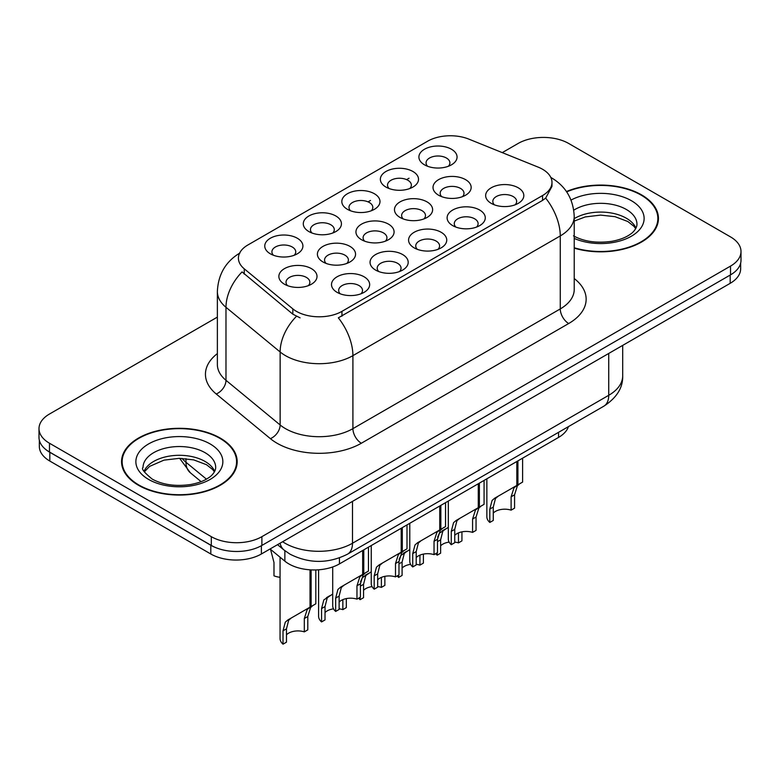 <?xml version="1.0" encoding="UTF-8"?>
<svg xmlns="http://www.w3.org/2000/svg" width="780" height="780" viewBox="0 0 780 780"><rect width="100%" height="100%" fill="white"/><g stroke="black" fill="none" stroke-linecap="round" stroke-linejoin="round"><path stroke-width="1.17" d="M308.88 231.562L308.88 231.562A19.071 11.008 180 0 1 308.88 215.992A19.071 11.008 180 0 1 335.848 215.992A19.071 11.008 180 0 1 335.848 231.562A19.071 11.008 180 0 1 308.88 231.562M332.728 233.025A11.924 6.883 0 0 0 334.288 229.622A11.924 6.883 0 0 0 330.798 224.757A11.924 6.883 0 0 0 317.801 223.265A11.924 6.883 0 0 0 310.45 229.622A11.924 6.883 0 0 0 312.01 233.025M347.422 209.323L347.422 209.323A19.071 11.008 180 0 1 347.422 193.742A19.071 11.008 180 0 1 374.39 193.742A19.071 11.008 180 0 1 374.39 209.323A19.071 11.008 180 0 1 347.422 209.323M371.26 210.775A11.924 6.883 0 0 0 372.82 207.373A11.924 6.883 0 0 0 369.33 202.507A11.924 6.883 0 0 0 356.343 201.016A11.924 6.883 0 0 0 348.982 207.373A11.924 6.883 0 0 0 350.542 210.775M385.954 187.073L385.954 187.073A19.071 11.008 180 0 1 385.954 171.493A19.071 11.008 180 0 1 412.922 171.493A19.071 11.008 180 0 1 412.922 187.073A19.071 11.008 180 0 1 385.954 187.073M409.802 188.526A11.924 6.883 0 0 0 411.362 185.123A11.924 6.883 0 0 0 407.872 180.258A11.924 6.883 0 0 0 394.875 178.766A11.924 6.883 0 0 0 387.523 185.123A11.924 6.883 0 0 0 389.084 188.526M424.495 164.824L424.495 164.824A19.071 11.008 180 0 1 424.495 149.243A19.071 11.008 180 0 1 451.464 149.243A19.071 11.008 180 0 1 451.464 164.824A19.071 11.008 180 0 1 424.495 164.824M448.334 166.276A11.924 6.883 0 0 0 449.894 162.874A11.924 6.883 0 0 0 446.404 158.008A11.924 6.883 0 0 0 433.417 156.517A11.924 6.883 0 0 0 426.055 162.874A11.924 6.883 0 0 0 427.615 166.276M270.348 253.812L270.348 253.812A19.071 11.008 180 0 1 270.348 238.241A19.071 11.008 180 0 1 297.317 238.241A19.071 11.008 180 0 1 297.317 253.812A19.071 11.008 180 0 1 270.348 253.812M294.187 255.274A11.924 6.883 0 0 0 295.747 251.872A11.924 6.883 0 0 0 292.256 247.006A11.924 6.883 0 0 0 279.269 245.515A11.924 6.883 0 0 0 271.908 251.872A11.924 6.883 0 0 0 273.468 255.274M322.988 261.963L322.988 261.963A19.071 11.008 180 0 1 322.988 246.392A19.071 11.008 180 0 1 349.966 246.392A19.071 11.008 180 0 1 349.966 261.963A19.071 11.008 180 0 1 322.988 261.963M346.837 263.425A11.924 6.883 0 0 0 348.397 260.013A11.924 6.883 0 0 0 344.906 255.148A11.924 6.883 0 0 0 331.919 253.656A11.924 6.883 0 0 0 324.558 260.013A11.924 6.883 0 0 0 326.118 263.425M361.53 239.714L361.53 239.714A19.071 11.008 180 0 1 361.53 224.143A19.071 11.008 180 0 1 388.498 224.143A19.071 11.008 180 0 1 388.498 239.714A19.071 11.008 180 0 1 361.53 239.714M385.369 241.176A11.924 6.883 0 0 0 386.938 237.764A11.924 6.883 0 0 0 383.438 232.898A11.924 6.883 0 0 0 370.451 231.406A11.924 6.883 0 0 0 363.09 237.764A11.924 6.883 0 0 0 364.66 241.176M400.062 217.464L400.062 217.464A19.071 11.008 180 0 1 400.062 201.893A19.071 11.008 180 0 1 427.04 201.893A19.071 11.008 180 0 1 427.04 217.464A19.071 11.008 180 0 1 400.062 217.464M423.91 218.926A11.924 6.883 0 0 0 425.47 215.514A11.924 6.883 0 0 0 421.98 210.649A11.924 6.883 0 0 0 408.993 209.157A11.924 6.883 0 0 0 401.632 215.514A11.924 6.883 0 0 0 403.192 218.926M438.604 195.214L438.604 195.214A19.071 11.008 180 0 1 438.604 179.644A19.071 11.008 180 0 1 465.572 179.644A19.071 11.008 180 0 1 465.572 195.214A19.071 11.008 180 0 1 438.604 195.214M462.442 196.677A11.924 6.883 0 0 0 464.002 193.264A11.924 6.883 0 0 0 460.512 188.399A11.924 6.883 0 0 0 447.525 186.907A11.924 6.883 0 0 0 440.164 193.264A11.924 6.883 0 0 0 441.733 196.677M284.456 284.212L284.456 284.212A19.071 11.008 180 0 1 284.456 268.642A19.071 11.008 180 0 1 311.425 268.642A19.071 11.008 180 0 1 311.425 284.212A19.071 11.008 180 0 1 284.456 284.212M308.295 285.675A11.924 6.883 0 0 0 309.865 282.262A11.924 6.883 0 0 0 306.365 277.397A11.924 6.883 0 0 0 293.377 275.906A11.924 6.883 0 0 0 286.016 282.262A11.924 6.883 0 0 0 287.586 285.675M375.638 270.104L375.638 270.104A19.071 11.008 180 0 1 375.638 254.534A19.071 11.008 180 0 1 402.607 254.534A19.071 11.008 180 0 1 402.607 270.104A19.071 11.008 180 0 1 375.638 270.104M399.477 271.567A11.924 6.883 0 0 0 401.047 268.164A11.924 6.883 0 0 0 397.556 263.299A11.924 6.883 0 0 0 384.56 261.807A11.924 6.883 0 0 0 377.208 268.164A11.924 6.883 0 0 0 378.768 271.567M414.17 247.864L414.17 247.864A19.071 11.008 180 0 1 414.17 232.284A19.071 11.008 180 0 1 441.148 232.284A19.071 11.008 180 0 1 441.148 247.864A19.071 11.008 180 0 1 414.17 247.864M438.019 249.317A11.924 6.883 0 0 0 439.579 245.915A11.924 6.883 0 0 0 436.088 241.049A11.924 6.883 0 0 0 423.101 239.557A11.924 6.883 0 0 0 415.74 245.915A11.924 6.883 0 0 0 417.3 249.317M452.712 225.615L452.712 225.615A19.071 11.008 180 0 1 452.712 210.034A19.071 11.008 180 0 1 479.68 210.034A19.071 11.008 180 0 1 479.68 225.615A19.071 11.008 180 0 1 452.712 225.615M476.551 227.068A11.924 6.883 0 0 0 478.12 223.665A11.924 6.883 0 0 0 474.63 218.8A11.924 6.883 0 0 0 461.633 217.308A11.924 6.883 0 0 0 454.272 223.665A11.924 6.883 0 0 0 455.842 227.068M491.244 203.365L491.244 203.365A19.071 11.008 180 0 1 491.244 187.785A19.071 11.008 180 0 1 518.222 187.785A19.071 11.008 180 0 1 518.222 203.365A19.071 11.008 180 0 1 491.244 203.365M515.092 204.818A11.924 6.883 0 0 0 516.652 201.416A11.924 6.883 0 0 0 513.162 196.55A11.924 6.883 0 0 0 500.175 195.059A11.924 6.883 0 0 0 492.814 201.416A11.924 6.883 0 0 0 494.374 204.818M337.096 292.354L337.096 292.354A19.071 11.008 180 0 1 337.096 276.783A19.071 11.008 180 0 1 364.075 276.783A19.071 11.008 180 0 1 364.075 292.354A19.071 11.008 180 0 1 337.096 292.354M360.945 293.816A11.924 6.883 0 0 0 362.505 290.413A11.924 6.883 0 0 0 359.014 285.548A11.924 6.883 0 0 0 346.027 284.056A11.924 6.883 0 0 0 338.666 290.413A11.924 6.883 0 0 0 340.226 293.816M538.268 167.173A32.185 18.583 180 0 1 542.558 169.26A32.185 18.583 180 0 1 551.986 182.393A32.185 18.583 180 0 1 542.558 195.536L341.952 311.356A32.185 18.583 180 0 1 292.831 308.87L244.237 268.808A32.185 18.583 180 0 1 238.417 258.141A32.185 18.583 180 0 1 247.845 245.008L427.645 141.2A32.185 18.583 180 0 1 468.858 139.123L538.268 167.173M568.415 426.64A35.763 20.651 180 0 1 558.568 437.404L339.436 563.911A35.763 20.651 180 0 1 284.866 561.161L270.075 548.974M574.226 248.147A57.817 33.374 0 0 0 658.447 218.458A57.817 33.374 0 0 0 641.521 194.854A57.817 33.374 0 0 0 566.456 191.539M220.243 438.077A57.817 33.374 0 0 0 157.238 430.843A57.817 33.374 0 0 0 121.553 461.682A57.817 33.374 0 0 0 138.479 485.277A57.817 33.374 0 0 0 201.484 492.521A57.817 33.374 0 0 0 237.178 461.682A57.817 33.374 0 0 0 220.243 438.077M122.148 464.685A57.817 33.374 0 0 0 121.943 465.572M551.986 182.393L551.986 186.342L545.678 198.12L542.558 200.392L338.335 317.84A41.72 24.092 60 0 1 352.911 355.641A47.677 27.524 180 0 1 285.48 355.641A47.677 27.524 180 0 1 280.137 351.965L225.986 307.31A47.677 27.524 180 0 1 217.367 291.525L217.367 364.523A47.677 27.524 0 0 0 225.986 380.308L280.137 424.964A47.677 27.524 0 0 0 285.48 428.639A47.677 27.524 0 0 0 352.911 428.639L560.264 308.929A47.677 27.524 0 0 0 574.226 289.458L574.226 216.46A47.677 27.524 180 0 1 560.264 235.93A41.72 24.092 -120 0 0 545.678 198.12M217.367 317.109L49.471 414.034A35.763 20.651 0 0 0 39 428.639L39 437.395A35.763 20.651 0 0 0 49.471 452L211.312 545.434A35.763 20.651 0 0 0 261.885 545.434L730.529 274.862A35.763 20.651 0 0 0 741 260.257L741 251.501A35.763 20.651 0 0 0 730.529 236.905L568.688 143.471A35.763 20.651 0 0 0 518.115 143.471L502.261 152.626M300.066 317.84L292.831 314.174L242.073 271.908A41.72 27.904 129.5 0 0 225.986 307.31L225.986 380.308A11.924 7.975 -50.5 0 1 216.226 393.988A59.602 34.408 180 0 1 217.367 353.603M39 428.639A35.763 20.651 0 0 0 49.471 443.235L211.312 536.669A35.763 20.651 0 0 0 261.885 536.669L730.529 266.097A35.763 20.651 0 0 0 741 251.501M236.779 465.572A57.817 33.374 0 0 0 236.584 464.685M658.057 222.349A57.817 33.374 0 0 0 657.852 221.461M39.341 440.222L39.341 446.452A35.763 20.651 0 0 0 49.813 461.048L210.805 553.995A35.763 20.651 0 0 0 261.378 553.995L730.187 283.325A35.763 20.651 0 0 0 740.659 268.729L740.659 263.094M45.172 448.997A35.763 20.651 0 0 0 49.813 452.283L210.805 545.24A35.763 20.651 0 0 0 216.508 547.911M332.709 566.962L332.709 605.758A17.881 10.325 180 0 0 335.663 611.442L335.663 598.094L337.945 589.426L340.567 587.194L362.671 574.431L362.671 550.505M363.773 549.871L363.773 573.797L365.401 572.861L363.226 574.831L360.428 583.791L360.428 597.139L356.967 599.137L356.967 585.79L359.863 576.781L363.694 573.836M368.462 547.16L368.462 571.087L363.773 573.797M344.029 585.195L340.567 587.194L344.029 585.195L341.318 587.486L339.125 596.086L339.125 609.433L335.663 611.442M356.967 599.137A13.114 7.566 0 0 0 339.125 602.072M280.059 557.203L280.059 638.489A17.881 10.325 180 0 0 283.013 644.173L283.013 630.825L285.295 622.157L287.927 619.925L310.021 607.172L310.021 569.819M311.123 569.887L311.123 606.528L312.751 605.592L310.586 607.562L307.788 616.522L307.788 629.87L304.317 631.868L304.317 618.52L307.213 609.511L311.054 606.567M315.822 569.936L315.822 603.817L311.123 606.528M291.379 617.926L287.927 619.925L291.379 617.926L288.668 620.217L286.484 628.817L286.484 642.164L283.013 644.173M304.317 631.868A13.114 7.566 0 0 0 286.484 634.803M270.533 549.344L273.985 562.487L273.985 575.835A17.881 10.325 180 0 0 280.059 577.307M574.226 247.767A57.213 33.033 0 0 0 657.852 218.458A57.213 33.033 0 0 0 641.092 195.097A57.213 33.033 0 0 0 566.68 191.87M138.908 485.033A57.213 33.033 0 0 0 201.259 492.2A57.213 33.033 0 0 0 236.584 461.682A57.213 33.033 0 0 0 219.823 438.321A57.213 33.033 0 0 0 157.463 431.165A57.213 33.033 0 0 0 122.148 461.682A57.213 33.033 0 0 0 138.908 485.033M371.241 545.551L371.241 583.508A17.881 10.325 180 0 0 374.195 589.192L374.195 575.845L376.477 567.177L379.109 564.944L401.203 552.191L401.203 528.255M402.305 527.621L402.305 551.548L403.933 550.612L401.768 552.581L398.97 561.542L398.97 574.889L395.499 576.888L395.499 563.54L398.395 554.531L402.236 551.587M407.004 524.911L407.004 548.837L402.305 551.548M382.561 562.946L379.109 564.944L382.561 562.946L379.85 565.237L377.666 573.836L377.666 587.184L374.195 589.192M395.499 576.888A13.114 7.566 0 0 0 377.666 579.823M409.783 523.302L409.783 561.259A17.881 10.325 180 0 0 412.737 566.943L412.737 553.595L415.019 544.928L417.641 542.695L439.744 529.942L439.744 506.005M440.846 505.372L440.846 529.298L442.474 528.362L440.3 530.332L437.502 539.292L437.502 552.64L434.041 554.639L434.041 541.291L436.936 532.282L440.768 529.337M445.536 502.661L445.536 526.588L440.846 529.298M421.102 540.696L417.641 542.695L421.102 540.696L418.392 542.987L416.198 551.587L416.198 564.934L412.737 566.943M434.041 554.639A13.114 7.566 0 0 0 416.198 557.573M448.315 501.052L448.315 539.009A17.881 10.325 180 0 0 451.269 544.693L451.269 531.346L453.55 522.678L456.183 520.445L478.276 507.692L478.276 483.756M479.378 483.122L479.378 507.049L481.006 506.113L478.842 508.082L476.044 517.042L476.044 530.39L472.573 532.399L472.573 519.041L475.469 510.032L479.31 507.088M484.078 480.412L484.078 504.338L479.378 507.049M459.635 518.447L456.183 520.445L459.635 518.447L456.924 520.738L454.74 529.337L454.74 542.695L451.269 544.693M472.573 532.399A13.114 7.566 0 0 0 454.74 535.324M486.856 478.803L486.856 516.76A17.881 10.325 180 0 0 489.811 522.444L489.811 509.096L492.092 500.438L494.715 498.196L516.818 485.443L516.818 461.506M517.92 460.873L517.92 484.799L519.548 483.863L517.374 485.833L514.576 494.793L514.576 508.141L511.115 510.149L511.115 496.792L514.01 487.783L517.842 484.848M522.61 458.162L522.61 482.089L517.92 484.799M498.176 496.197L494.715 498.196L498.176 496.197L495.466 498.488L493.272 507.088L493.272 520.445L489.811 522.444M511.115 510.149A13.114 7.566 0 0 0 493.272 513.074M318.601 569.8L318.601 616.239A17.881 10.325 180 0 0 321.555 621.923L321.555 608.575L323.837 599.908L332.709 594.067M346.32 598.601L346.32 607.62L342.849 609.629L342.849 599.644M329.921 595.676L326.459 597.675L329.921 595.676L327.2 597.967L325.016 606.567L325.016 619.925L321.555 621.923M342.849 609.629A13.114 7.566 0 0 0 339.125 608.829M333.538 608.858A13.114 7.566 0 0 0 325.016 612.553M360.565 581.626L362.369 577.668L371.241 571.818M384.862 576.352L384.862 585.37L381.391 587.379L381.391 577.395M360.087 597.334L360.087 599.674A17.881 10.325 180 0 1 358.654 598.163M368.452 573.427L365.001 575.425L368.452 573.427L365.742 575.718L363.558 584.317L363.558 597.675L360.087 599.674M381.391 587.379A13.114 7.566 0 0 0 377.666 586.579M372.07 586.609A13.114 7.566 0 0 0 363.558 590.304M399.106 559.377L400.91 555.418L409.783 549.568M423.394 554.102L423.394 563.121L419.923 565.13L419.923 555.145M398.629 575.084L398.629 577.424A17.881 10.325 180 0 1 397.195 575.913M406.994 551.177L403.533 553.176L406.994 551.177L404.274 553.468L402.09 562.068L402.09 575.425L398.629 577.424M419.923 565.13A13.114 7.566 0 0 0 416.198 564.33M410.611 564.359A13.114 7.566 0 0 0 402.09 568.054M437.639 537.127L439.442 533.169L448.315 527.319M461.935 531.853L461.935 540.871L458.465 542.88L458.465 532.896M437.161 552.835L437.161 555.175A17.881 10.325 180 0 1 435.727 553.663M445.526 528.938L442.065 530.926L445.526 528.938L442.816 531.219L440.632 539.828L440.632 553.176L437.161 555.175M458.465 542.88A13.114 7.566 0 0 0 454.74 542.081M449.144 542.11A13.114 7.566 0 0 0 440.632 545.815M341.952 311.356L341.952 316.202M292.831 308.87L292.831 314.174M244.237 268.808L244.237 274.111M542.558 195.536L542.558 200.392M558.568 432.325L558.568 437.404M284.866 550.69L284.866 561.161M339.436 557.895L339.436 563.911M361.345 443.235A11.924 6.883 60 0 1 352.911 428.639L352.911 355.641L560.264 235.93L560.264 308.929A11.924 6.883 60 0 0 568.688 323.524L361.345 443.235A59.602 34.408 180 0 1 277.056 443.235A59.602 34.408 180 0 1 270.377 438.643L216.226 393.988M296.39 316.387A41.72 27.904 129.5 0 0 280.137 351.965L280.137 424.964A11.924 7.975 -50.5 0 1 270.377 438.643M368.072 201.874L370.51 200.46M406.604 179.624L409.052 178.21M574.226 278.548A59.602 34.408 180 0 1 568.688 323.524M261.885 536.669L261.885 545.434M211.312 536.669L211.312 545.434M730.529 266.097L730.529 274.862M49.471 443.235L49.471 452M282.623 541.73A47.677 27.524 0 0 0 285.061 543.241A47.677 27.524 0 0 0 352.492 543.241L608.731 395.304A47.677 27.524 0 0 0 622.693 375.833C623.044 387.67 616.746 397.8 603.788 406.214L347.558 554.151A23.839 13.767 60 0 0 352.492 543.241L352.492 501.394M608.731 353.447L608.731 395.304A23.839 13.767 60 0 1 603.788 406.214M280.088 543.192A23.839 15.941 129.5 0 0 284.076 550.066L277.534 544.664M730.187 283.325L730.187 275.057M261.378 553.995L261.378 545.717M210.805 553.995L210.805 545.24M49.813 461.048L49.813 452.283M182.042 458.377A47.677 27.524 0 0 0 185.991 462.286L185.991 458.65M201.113 481.66L190.359 472.787A23.839 15.941 129.5 0 1 185.991 462.286L206.427 479.135M356.967 585.79L360.428 583.791M335.663 598.094L339.125 596.086M304.317 618.52L307.788 616.522M283.013 630.825L286.484 628.817M635.963 228.16A36.328 20.972 0 0 0 626.33 218.224A36.328 20.972 0 0 0 574.226 218.653M573.466 235.852C583.947 241.585 596.7 243.409 611.734 241.332C619.564 239.889 625.726 237.549 630.23 234.312C632.414 233.083 636.919 228.647 636.967 224.299A36.328 20.972 0 0 0 626.33 209.469A36.328 20.972 0 0 0 573.778 210.171M574.226 238.407A43.485 25.106 0 0 0 633.36 234.995A43.485 25.106 0 0 0 631.39 200.704A43.485 25.106 0 0 0 571.038 200.07M214.695 471.383A36.328 20.972 0 0 0 205.052 461.448A36.328 20.972 0 0 0 169.494 456.085A36.328 20.972 0 0 0 144.037 471.383M205.052 452.683A36.328 20.972 0 0 0 165.457 448.139A36.328 20.972 0 0 0 143.032 467.522C141.121 468.644 144.183 472.495 152.188 479.076C162.669 484.809 175.432 486.632 190.457 484.546C198.286 483.113 204.448 480.773 208.952 477.535C211.146 476.297 215.641 471.871 215.699 467.522A36.328 20.972 0 0 0 205.052 452.683M148.609 479.437A43.485 25.106 0 0 0 210.112 479.437A43.485 25.106 0 0 0 210.112 443.927A43.485 25.106 0 0 0 148.609 443.927A43.485 25.106 0 0 0 148.609 479.437M395.499 563.54L398.97 561.542M374.195 575.845L377.666 573.836M434.041 541.291L437.502 539.292M412.737 553.595L416.198 551.587M472.573 519.041L476.044 517.042M451.269 531.346L454.74 529.337M511.115 496.792L514.576 494.793M489.811 509.096L493.272 507.088M321.555 608.575L325.016 606.567M360.428 586.121L363.558 584.317M398.97 563.872L402.09 562.068M437.502 541.632L440.632 539.828M574.226 216.46C573.417 199.319 565.89 186.459 551.626 177.899L550.826 177.45M239.967 252.964C225.703 261.524 218.176 274.375 217.367 291.525M347.558 554.151C328.37 563.794 309.182 563.794 289.994 554.151L284.076 550.066M622.693 375.833L622.693 345.394M190.359 472.787L179.634 458.328M635.69 228.676L633.994 226.366L627.812 221.5L615.02 216.684L600.6 215.105L585.234 216.928L574.226 221.072M657.852 223.236L657.852 218.458M214.412 471.9L212.716 469.579L206.534 464.724L193.752 459.898L179.332 458.328L163.956 460.142L149.614 466.381L144.31 471.9M236.584 466.459L236.584 461.682M122.148 466.459L122.148 461.682"/></g></svg>
